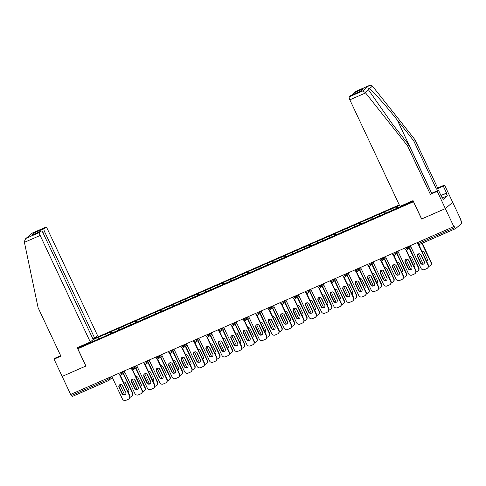 <?xml version="1.0" encoding="UTF-8"?>
<svg xmlns="http://www.w3.org/2000/svg" width="486" height="486" viewBox="0 0 486 486"><rect width="100%" height="100%" fill="white"/><g stroke="black" fill="none" stroke-linecap="round" stroke-linejoin="round"><path stroke-width="0.73" d="M399.273 204.885L92.978 339.021M421.666 218.955L445.358 208.609L452.673 202.304L461.141 220.298L460.819 220.571L461.439 221.889A1.367 0.407 66.3 0 1 461.7 223.396L455.661 228.596A1.367 0.407 66.3 0 1 455.631 228.614L419.509 244.434A1.367 0.407 66.3 0 0 419.54 244.415L455.595 228.627M60.695 355.728L55.307 358.085L54.049 359.172L62.165 376.425L85.925 366.019L77.809 348.766L80.846 346.147M77.809 348.766L413.543 201.702M82.681 345.339L81.441 346.409L106.993 335.455M92.771 339.872L98.67 337.059L99.466 338.754M105.942 335.68L105.687 334.222L106.24 333.742L98.67 337.059M105.687 334.222L111.106 331.61L111.901 333.305M118.377 330.237L118.128 328.773L118.681 328.293L111.106 331.61M118.128 328.773L123.541 326.167L124.343 327.856M130.813 324.788L130.564 323.324L131.117 322.85L123.541 326.167M130.564 323.324L135.983 320.717L136.779 322.412M143.255 319.338L142.999 317.88L143.558 317.401L135.983 320.717M142.999 317.88L148.418 315.268L149.214 316.963M155.69 313.895L155.441 312.431L155.994 311.951L148.418 315.268M155.441 312.431L160.86 309.825L161.656 311.514M168.132 308.446L167.877 306.982L168.435 306.508L160.86 309.825M167.877 306.982L173.295 304.376L174.091 306.071M180.567 302.997L180.318 301.539L180.871 301.059L173.295 304.376M180.318 301.539L185.737 298.926L186.533 300.621M193.009 297.554L192.754 296.089L193.306 295.61L185.737 298.926M192.754 296.089L198.173 293.483L198.968 295.172M205.444 292.104L205.195 290.64L205.748 290.166L198.173 293.483M205.195 290.64L210.608 288.034L211.41 289.729M217.88 286.655L217.631 285.197L218.184 284.717L210.608 288.034M217.631 285.197L223.05 282.585L223.846 284.28M230.321 281.212L230.066 279.748L230.625 279.268L223.05 282.585M230.066 279.748L235.485 277.142L236.281 278.83M242.757 275.762L242.508 274.298L243.061 273.825L235.485 277.142M242.508 274.298L247.927 271.692L248.723 273.387M255.199 270.313L254.943 268.855L255.502 268.375L247.927 271.692M254.943 268.855L260.362 266.243L261.158 267.938M267.634 264.87L267.385 263.406L267.938 262.926L260.362 266.243M267.385 263.406L272.804 260.8L273.6 262.489M280.076 259.421L279.821 257.957L280.373 257.483L272.804 260.8M279.821 257.957L285.239 255.35L286.035 257.045M292.511 253.971L292.262 252.513L292.815 252.034L285.239 255.35M292.262 252.513L297.675 249.901L298.477 251.596M304.947 248.528L304.698 247.064L305.251 246.584L297.675 249.901M304.698 247.064L310.117 244.458L310.912 246.147M317.388 243.079L317.133 241.615L317.692 241.141L310.117 244.458M317.133 241.615L322.552 239.009L323.354 240.704M329.824 237.63L329.575 236.172L330.128 235.692L322.552 239.009M329.575 236.172L334.994 233.559L335.79 235.254M342.266 232.186L342.01 230.722L342.569 230.243L334.994 233.559M342.01 230.722L347.429 228.116L348.225 229.805M354.701 226.737L354.452 225.273L355.005 224.799L347.429 228.116M354.452 225.273L359.871 222.667L360.667 224.362M367.143 221.288L366.887 219.83L367.44 219.35L359.871 222.667M366.887 219.83L372.306 217.218L373.102 218.913M379.578 215.845L379.329 214.381L379.882 213.901L372.306 217.218M379.329 214.381L384.742 211.775L385.544 213.469M392.014 210.395L391.765 208.931L392.317 208.458L384.742 211.775M391.765 208.931L397.183 206.325L397.979 208.02M399.48 205.323L397.183 206.325M413.258 201.095L106.835 335.285M110.838 333.773L110.553 332.09M123.28 328.323L122.988 326.641M135.716 322.874L135.43 321.197M148.157 317.431L147.866 315.748M160.593 311.982L160.301 310.299M173.034 306.532L172.743 304.856M185.47 301.089L185.178 299.406M197.905 295.64L197.62 293.957M210.347 290.191L210.055 288.514M222.782 284.747L222.497 283.065M235.224 279.298L234.932 277.615M247.66 273.849L247.368 272.172M260.101 268.406L259.81 266.723M272.537 262.956L272.245 261.274M284.972 257.507L284.687 255.83M297.414 252.064L297.122 250.381M309.849 246.615L309.564 244.932M322.291 241.165L321.999 239.489M334.726 235.722L334.435 234.039M347.168 230.273L346.876 228.59M359.604 224.824L359.312 223.147M372.039 219.38L371.754 217.698M384.481 213.931L384.189 212.248M396.916 208.482L396.631 206.805M418.075 242.259L418.64 243.456L454.762 227.642L454.143 226.324L453.821 226.604L445.358 208.609L452.673 202.304L444.556 185.051L443.299 186.138L436.44 189.139L437.698 188.052L444.556 185.051M454.762 227.642A1.367 0.407 66.3 0 0 455.631 228.614M404.455 204.946L404.37 204.46M85.913 365.994L62.165 376.425L70.634 394.419L453.821 226.604M108.524 380.623L72.469 396.412A1.367 0.407 -113.7 0 1 72.438 396.43A1.367 0.407 -113.7 0 1 71.57 395.458L71.005 394.255M421.593 219.016L413.477 201.763M98.403 339.216L98.111 337.539M86.569 344.167L86.095 343.845M423.913 263.746A2.096 1.993 49.3 0 1 420.858 262.847L417.802 256.359A2.096 1.993 49.3 0 1 418.136 254.093M418.732 244.531L428.288 264.846A2.734 2.6 49.3 0 1 427.68 267.962L427.407 268.205A2.734 2.6 -130.7 0 0 428.014 265.083L428.288 264.846M427.407 268.205A2.734 2.6 -130.7 0 1 426.781 268.594L424.466 269.609A2.734 2.6 -130.7 0 1 420.919 268.193L410.312 245.655M418.258 244.355L428.014 265.083M420.578 263.09L417.529 256.596A2.096 1.993 49.3 0 1 417.99 254.202A2.096 1.993 49.3 0 1 421.192 254.992L424.248 261.48A2.096 1.993 49.3 0 1 423.78 263.874A2.096 1.993 49.3 0 1 420.578 263.09L420.858 262.847M420.566 254.202L423.549 260.532A2.096 1.993 -130.7 0 0 424.175 261.322M426.659 261.389A2.096 1.993 -130.7 0 0 427.212 258.929L424.163 252.434A2.096 1.993 -130.7 0 0 421.878 251.213M418.379 253.947L423.142 264.068M428.494 266.589L429.745 266.042A2.734 2.6 -130.7 0 0 430.979 262.531L431.258 262.288L422.279 243.219M421.957 243.365L430.979 262.531M431.258 262.288A2.734 2.6 49.3 0 1 430.651 265.411L430.371 265.648M436.44 189.139L413.629 140.667L414.892 139.579L372.458 86.113C371.45 85.19 370.174 85.086 368.631 85.791L355.357 91.605A2.734 0.808 -113.7 0 1 355.418 91.568A2.734 0.808 -113.7 0 1 355.491 91.55M413.629 140.667L397.317 120.091C385.793 105.419 371.845 89.88 369.281 88.853C368.437 88.549 368.127 88.817 368.352 89.649L392.512 124.228L408.829 144.798L431.641 193.276L438.493 190.269L441.744 197.17L442.084 196.879L443.244 199.345L447.363 195.797L446.203 193.331L441.009 195.609M414.892 139.579L437.698 188.052M349.312 96.811L362.592 90.997L365.174 92.389L407.572 145.885L430.377 194.357L437.236 191.356L445.358 208.609L421.678 218.979L413.051 200.657L399.978 206.386L349.835 99.824A2.734 0.808 -113.7 0 1 349.312 96.811L350.935 95.414A2.734 0.808 -113.7 0 1 351.001 95.371A2.734 0.808 -113.7 0 1 351.074 95.353M437.236 191.356L438.493 190.269M440.948 195.487L446.543 193.039L443.299 186.138M446.543 193.039L446.203 193.331M430.377 194.357L431.641 193.276M407.572 145.885L408.829 144.798M353.638 94.217A2.734 0.808 -113.7 0 1 353.735 93.002L355.357 91.605M441.689 197.055L442.084 196.879M447.363 195.797L442.564 197.899M360.205 91.35L350.935 95.414M353.735 93.002L363.297 88.817L360.193 91.344M355.418 91.568L368.91 85.657L362.592 90.997M24.415 242.338L24.3 241.67L25.558 238.79L26.359 238.243L39.639 232.43A2.734 0.808 66.3 0 0 40.156 235.449L24.415 242.338L38.096 307.693L60.902 356.165L54.049 359.172M92.954 338.973L94.715 338.201L97.619 335.698L47.476 229.143A2.734 0.808 66.3 0 0 45.739 227.187A2.734 0.808 66.3 0 0 45.678 227.229L44.056 228.627A2.734 0.808 66.3 0 0 44.572 231.64L42.792 232.423M94.715 338.201L44.572 231.64M85.846 366.055L77.225 347.733L90.299 342.004L93.203 339.507L43.06 232.946A2.734 0.808 66.3 0 0 41.322 230.996A2.734 0.808 66.3 0 0 41.261 231.032L39.639 232.43M90.299 342.004L40.156 235.449M36.158 233.256L34.488 232.812L44.056 228.627M41.261 231.032L32.258 234.975M45.678 227.229L32.246 233.098L25.558 238.79M411.478 269.195A2.096 1.993 49.3 0 1 408.422 268.296L405.367 261.802A2.096 1.993 49.3 0 1 405.701 259.542M406.29 249.974L415.852 270.295A2.734 2.6 49.3 0 1 415.244 273.411L414.965 273.648A2.734 2.6 -130.7 0 0 415.573 270.532L415.852 270.295M414.965 273.648A2.734 2.6 -130.7 0 1 414.339 274.043L412.031 275.058A2.734 2.6 -130.7 0 1 408.477 273.642L397.876 251.104M405.816 249.798L415.573 270.532M408.143 268.533L405.087 262.045A2.096 1.993 49.3 0 1 405.555 259.652A2.096 1.993 49.3 0 1 408.756 260.435L411.812 266.929A2.096 1.993 49.3 0 1 411.344 269.317A2.096 1.993 49.3 0 1 408.143 268.533L408.422 268.296M399.042 274.639A2.096 1.993 49.3 0 1 395.981 273.746L392.925 267.251A2.096 1.993 49.3 0 1 393.259 264.985M393.854 255.423L403.41 275.738A2.734 2.6 49.3 0 1 402.803 278.861L402.53 279.098A2.734 2.6 -130.7 0 0 403.137 275.981L403.41 275.738M402.53 279.098A2.734 2.6 -130.7 0 1 401.904 279.493L399.589 280.501A2.734 2.6 -130.7 0 1 396.041 279.086L385.434 256.553M393.381 255.247L403.137 275.981M395.707 273.983L392.652 267.488A2.096 1.993 49.3 0 1 393.113 265.101A2.096 1.993 49.3 0 1 396.321 265.885L399.37 272.373A2.096 1.993 49.3 0 1 398.909 274.766A2.096 1.993 49.3 0 1 395.707 273.983L395.981 273.746M386.601 280.088A2.096 1.993 49.3 0 1 383.545 279.189L380.489 272.701A2.096 1.993 49.3 0 1 380.824 270.435M381.413 260.873L390.975 281.187A2.734 2.6 49.3 0 1 390.367 284.304L390.088 284.547A2.734 2.6 -130.7 0 0 390.695 281.424L390.975 281.187M390.088 284.547A2.734 2.6 -130.7 0 1 389.462 284.936L387.154 285.95A2.734 2.6 -130.7 0 1 383.6 284.535L372.999 261.997M380.939 260.696L390.695 281.424M383.266 279.426L380.21 272.938A2.096 1.993 49.3 0 1 380.678 270.544A2.096 1.993 49.3 0 1 383.879 271.334L386.935 277.822A2.096 1.993 49.3 0 1 386.467 280.215A2.096 1.993 49.3 0 1 383.266 279.426L383.545 279.189M374.165 285.537A2.096 1.993 49.3 0 1 371.104 284.638L368.054 278.144A2.096 1.993 49.3 0 1 368.382 275.884M368.977 266.316L378.539 286.637A2.734 2.6 49.3 0 1 377.932 289.753L377.652 289.99A2.734 2.6 -130.7 0 0 378.26 286.874L378.539 286.637M377.652 289.99A2.734 2.6 -130.7 0 1 377.027 290.385L374.712 291.4A2.734 2.6 -130.7 0 1 371.164 289.984L360.557 267.446M368.503 266.14L378.26 286.874M370.83 284.875L367.774 278.387A2.096 1.993 49.3 0 1 368.242 275.993A2.096 1.993 49.3 0 1 371.444 276.777L374.493 283.271A2.096 1.993 49.3 0 1 374.032 285.659A2.096 1.993 49.3 0 1 370.83 284.875L371.104 284.638M361.724 290.98A2.096 1.993 49.3 0 1 358.668 290.081L355.612 283.593A2.096 1.993 49.3 0 1 355.946 281.327M356.536 271.765L366.098 292.08A2.734 2.6 49.3 0 1 365.49 295.202L365.211 295.439A2.734 2.6 -130.7 0 0 365.818 292.323L366.098 292.08M365.211 295.439A2.734 2.6 -130.7 0 1 364.591 295.834L362.277 296.843A2.734 2.6 -130.7 0 1 358.723 295.427L348.122 272.895M356.068 271.589L365.818 292.323M358.389 290.324L355.339 283.83A2.096 1.993 49.3 0 1 355.801 281.443A2.096 1.993 49.3 0 1 359.002 282.226L362.058 288.714A2.096 1.993 49.3 0 1 361.59 291.108A2.096 1.993 49.3 0 1 358.389 290.324L358.668 290.081M408.131 259.652L411.107 265.982A2.096 1.993 -130.7 0 0 411.733 266.765M414.224 266.832A2.096 1.993 -130.7 0 0 414.777 264.372L411.721 257.884A2.096 1.993 -130.7 0 0 409.437 256.663M405.944 259.396L410.706 269.517M416.059 272.038L417.31 271.492A2.734 2.6 -130.7 0 0 418.537 267.974L418.817 267.737L409.479 247.89M409.2 248.127L418.537 267.974M418.817 267.737A2.734 2.6 49.3 0 1 418.209 270.86L417.93 271.097M395.695 265.095L398.672 271.425A2.096 1.993 -130.7 0 0 399.298 272.215M401.788 272.281A2.096 1.993 -130.7 0 0 402.341 269.821L399.285 263.327A2.096 1.993 -130.7 0 0 397.001 262.112M393.502 264.84L398.265 274.961M403.617 277.482L404.868 276.935A2.734 2.6 -130.7 0 0 406.102 273.424L406.381 273.187L397.038 253.34M396.764 253.577L406.102 273.424M406.381 273.187A2.734 2.6 49.3 0 1 405.774 276.303L405.494 276.54M383.254 270.544L386.23 276.874A2.096 1.993 -130.7 0 0 386.856 277.664M389.347 277.731A2.096 1.993 -130.7 0 0 389.9 275.27L386.844 268.776A2.096 1.993 -130.7 0 0 384.56 267.555M381.067 270.289L385.829 280.41M391.181 282.931L392.433 282.384A2.734 2.6 -130.7 0 0 393.666 278.873L393.939 278.63L384.602 258.783M384.323 259.026L393.666 278.873M393.939 278.63A2.734 2.6 49.3 0 1 393.332 281.752L393.059 281.989M370.818 275.993L373.795 282.323A2.096 1.993 -130.7 0 0 374.42 283.107M376.911 283.174A2.096 1.993 -130.7 0 0 377.464 280.714L374.408 274.226A2.096 1.993 -130.7 0 0 372.124 273.004M368.631 275.738L373.388 285.859M378.74 288.38L379.991 287.834A2.734 2.6 -130.7 0 0 381.224 284.316L381.504 284.079L372.161 264.232M371.887 264.469L381.224 284.316M381.504 284.079A2.734 2.6 49.3 0 1 380.896 287.196L380.617 287.439M358.376 281.437L361.359 287.767A2.096 1.993 -130.7 0 0 361.985 288.556M364.47 288.623A2.096 1.993 -130.7 0 0 365.022 286.163L361.967 279.669A2.096 1.993 -130.7 0 0 359.683 278.454M356.189 281.181L360.952 291.302M366.304 293.823L367.556 293.277A2.734 2.6 -130.7 0 0 368.789 289.765L369.062 289.528L359.725 269.681M359.446 269.918L368.789 289.765M369.062 289.528A2.734 2.6 49.3 0 1 368.455 292.645L368.181 292.882M349.288 296.43A2.096 1.993 49.3 0 1 346.226 295.531L343.177 289.042A2.096 1.993 49.3 0 1 343.511 286.776M344.1 277.214L353.662 297.529A2.734 2.6 49.3 0 1 353.055 300.646L352.775 300.889A2.734 2.6 -130.7 0 0 353.383 297.766L353.662 297.529M352.775 300.889A2.734 2.6 -130.7 0 1 352.15 301.277L349.841 302.292A2.734 2.6 -130.7 0 1 346.287 300.877L335.68 278.338M343.626 277.038L353.383 297.766M345.953 295.767L342.897 289.279A2.096 1.993 49.3 0 1 343.365 286.886A2.096 1.993 49.3 0 1 346.567 287.676L349.622 294.164A2.096 1.993 49.3 0 1 349.155 296.557A2.096 1.993 49.3 0 1 345.953 295.767L346.226 295.531M345.941 286.886L348.918 293.216A2.096 1.993 -130.7 0 0 349.543 294.006M352.034 294.073A2.096 1.993 -130.7 0 0 352.587 291.606L349.531 285.118A2.096 1.993 -130.7 0 0 347.247 283.897M343.754 286.631L348.517 296.752M353.869 299.273L355.114 298.726A2.734 2.6 -130.7 0 0 356.347 295.215L356.627 294.972L347.29 275.125M347.01 275.368L356.347 295.215M356.627 294.972A2.734 2.6 49.3 0 1 356.019 298.094L355.74 298.331M336.847 301.879A2.096 1.993 49.3 0 1 333.791 300.98L330.735 294.486A2.096 1.993 49.3 0 1 331.069 292.226M331.665 282.658L341.221 302.978A2.734 2.6 49.3 0 1 340.613 306.095L340.34 306.332A2.734 2.6 -130.7 0 0 340.947 303.215L341.221 302.978M340.34 306.332A2.734 2.6 -130.7 0 1 339.714 306.727L337.399 307.741A2.734 2.6 -130.7 0 1 333.852 306.32L323.245 283.788M331.191 282.481L340.947 303.215M333.511 301.217L330.462 294.729A2.096 1.993 49.3 0 1 330.923 292.335A2.096 1.993 49.3 0 1 334.125 293.119L337.181 299.613A2.096 1.993 49.3 0 1 336.713 302A2.096 1.993 49.3 0 1 333.511 301.217L333.791 300.98M333.499 292.335L336.482 298.665A2.096 1.993 -130.7 0 0 337.108 299.449M339.593 299.516A2.096 1.993 -130.7 0 0 340.145 297.055L337.096 290.567A2.096 1.993 -130.7 0 0 334.811 289.346M331.312 292.074L336.075 302.195M341.427 304.722L342.679 304.169A2.734 2.6 -130.7 0 0 343.912 300.658L344.191 300.421L334.848 280.574M334.568 280.811L343.912 300.658M344.191 300.421A2.734 2.6 49.3 0 1 343.584 303.537L343.304 303.78M324.411 307.322A2.096 1.993 49.3 0 1 321.355 306.423L318.3 299.935A2.096 1.993 49.3 0 1 318.634 297.669M319.223 288.107L328.785 308.422A2.734 2.6 49.3 0 1 328.178 311.544L327.898 311.781A2.734 2.6 -130.7 0 0 328.506 308.665L328.785 308.422M327.898 311.781A2.734 2.6 -130.7 0 1 327.272 312.176L324.964 313.184A2.734 2.6 -130.7 0 1 321.41 311.769L310.809 289.237M318.749 287.931L328.506 308.665M321.076 306.666L318.02 300.172A2.096 1.993 49.3 0 1 318.488 297.784A2.096 1.993 49.3 0 1 321.689 298.568L324.745 305.056A2.096 1.993 49.3 0 1 324.277 307.45A2.096 1.993 49.3 0 1 321.076 306.666L321.355 306.423M321.064 297.778L324.041 304.108A2.096 1.993 -130.7 0 0 324.666 304.898M327.157 304.965A2.096 1.993 -130.7 0 0 327.71 302.505L324.654 296.01A2.096 1.993 -130.7 0 0 322.37 294.795M318.877 297.523L323.64 307.644M328.992 310.165L330.243 309.618A2.734 2.6 -130.7 0 0 331.47 306.107L331.75 305.87L322.412 286.023M322.133 286.26L331.47 306.107M331.75 305.87A2.734 2.6 49.3 0 1 331.142 308.987L330.863 309.224M311.969 312.771A2.096 1.993 49.3 0 1 308.914 311.872L305.858 305.384A2.096 1.993 49.3 0 1 306.192 303.118M306.788 293.556L316.343 313.871A2.734 2.6 49.3 0 1 315.736 316.987L315.463 317.23A2.734 2.6 -130.7 0 0 316.07 314.108L316.343 313.871M315.463 317.23A2.734 2.6 -130.7 0 1 314.837 317.619L312.522 318.634A2.734 2.6 -130.7 0 1 308.975 317.218L298.368 294.68M306.314 293.38L316.07 314.108M308.64 312.109L305.585 305.621A2.096 1.993 49.3 0 1 306.046 303.228A2.096 1.993 49.3 0 1 309.254 304.017L312.304 310.505A2.096 1.993 49.3 0 1 311.842 312.899A2.096 1.993 49.3 0 1 308.64 312.109L308.914 311.872M308.622 303.228L311.605 309.558A2.096 1.993 -130.7 0 0 312.231 310.347M314.721 310.414A2.096 1.993 -130.7 0 0 315.274 307.948L312.219 301.46A2.096 1.993 -130.7 0 0 309.934 300.239M306.435 302.972L311.198 313.093M316.55 315.614L317.801 315.068A2.734 2.6 -130.7 0 0 319.035 311.556L319.314 311.313L309.971 291.466M309.697 291.709L319.035 311.556M319.314 311.313A2.734 2.6 49.3 0 1 318.707 314.436L318.427 314.673M299.534 318.221A2.096 1.993 49.3 0 1 296.478 317.322L293.423 310.827A2.096 1.993 49.3 0 1 293.757 308.561M294.346 298.999L303.908 319.32A2.734 2.6 49.3 0 1 303.3 322.437L303.021 322.674A2.734 2.6 -130.7 0 0 303.629 319.557L303.908 319.32M303.021 322.674A2.734 2.6 -130.7 0 1 302.395 323.068L300.087 324.083A2.734 2.6 -130.7 0 1 296.533 322.661L285.932 300.129M293.872 298.823L303.629 319.557M296.199 317.558L293.143 311.07A2.096 1.993 49.3 0 1 293.611 308.677A2.096 1.993 49.3 0 1 296.812 309.461L299.868 315.955A2.096 1.993 49.3 0 1 299.4 318.342A2.096 1.993 49.3 0 1 296.199 317.558L296.478 317.322M296.187 308.677L299.163 315.007A2.096 1.993 -130.7 0 0 299.789 315.791M302.28 315.857A2.096 1.993 -130.7 0 0 302.833 313.397L299.777 306.909A2.096 1.993 -130.7 0 0 297.493 305.688M294 308.416L298.762 318.537M304.115 321.064L305.366 320.511A2.734 2.6 -130.7 0 0 306.599 317L306.873 316.763L297.535 296.916M297.256 297.153L306.599 317M306.873 316.763A2.734 2.6 49.3 0 1 306.265 319.879L305.992 320.122M287.098 323.664A2.096 1.993 49.3 0 1 284.037 322.765L280.987 316.277A2.096 1.993 49.3 0 1 281.315 314.011M281.91 304.449L291.472 324.763A2.734 2.6 49.3 0 1 290.865 327.886L290.585 328.123A2.734 2.6 -130.7 0 0 291.193 325.006L291.472 324.763M290.585 328.123A2.734 2.6 -130.7 0 1 289.96 328.518L287.645 329.526A2.734 2.6 -130.7 0 1 284.097 328.111L273.49 305.579M281.437 304.272L291.193 325.006M283.763 323.008L280.708 316.514A2.096 1.993 49.3 0 1 281.175 314.126A2.096 1.993 49.3 0 1 284.377 314.91L287.426 321.398A2.096 1.993 49.3 0 1 286.965 323.791A2.096 1.993 49.3 0 1 283.763 323.008L284.037 322.765M283.751 314.12L286.728 320.45A2.096 1.993 -130.7 0 0 287.354 321.24M289.844 321.307A2.096 1.993 -130.7 0 0 290.397 318.846L287.341 312.352A2.096 1.993 -130.7 0 0 285.057 311.137M281.558 313.865L286.321 323.986M291.673 326.507L292.924 325.96A2.734 2.6 -130.7 0 0 294.158 322.449L294.437 322.212L285.094 302.365M284.82 302.602L294.158 322.449M294.437 322.212A2.734 2.6 49.3 0 1 293.83 325.328L293.55 325.565M274.657 329.113A2.096 1.993 49.3 0 1 271.601 328.214L268.545 321.726A2.096 1.993 49.3 0 1 268.88 319.46M269.469 309.898L279.031 330.213A2.734 2.6 49.3 0 1 278.423 333.329L278.144 333.572A2.734 2.6 -130.7 0 0 278.751 330.45L279.031 330.213M278.144 333.572A2.734 2.6 -130.7 0 1 277.524 333.961L275.21 334.976A2.734 2.6 -130.7 0 1 271.656 333.56L261.055 311.022M269.001 309.722L278.751 330.45M271.322 328.451L268.266 321.963A2.096 1.993 49.3 0 1 268.734 319.569A2.096 1.993 49.3 0 1 271.935 320.359L274.991 326.847A2.096 1.993 49.3 0 1 274.523 329.241A2.096 1.993 49.3 0 1 271.322 328.451L271.601 328.214M271.31 319.569L274.292 325.899A2.096 1.993 -130.7 0 0 274.918 326.689M277.403 326.756A2.096 1.993 -130.7 0 0 277.956 324.29L274.9 317.801A2.096 1.993 -130.7 0 0 272.616 316.58M269.123 319.314L273.885 329.435M279.237 331.956L280.489 331.409A2.734 2.6 -130.7 0 0 281.722 327.898L281.995 327.655L272.658 307.808M272.379 308.051L281.722 327.898M281.995 327.655A2.734 2.6 49.3 0 1 281.388 330.778L281.115 331.015M262.221 334.562A2.096 1.993 49.3 0 1 259.16 333.663L256.11 327.169A2.096 1.993 49.3 0 1 256.444 324.903M257.033 315.341L266.595 335.662A2.734 2.6 49.3 0 1 265.988 338.778L265.708 339.015A2.734 2.6 -130.7 0 0 266.316 335.899L266.595 335.662M265.708 339.015A2.734 2.6 -130.7 0 1 265.083 339.41L262.774 340.425A2.734 2.6 -130.7 0 1 259.22 339.003L248.613 316.471M256.559 315.165L266.316 335.899M258.886 333.9L255.83 327.412A2.096 1.993 49.3 0 1 256.298 325.019A2.096 1.993 49.3 0 1 259.5 325.802L262.555 332.296A2.096 1.993 49.3 0 1 262.088 334.684A2.096 1.993 49.3 0 1 258.886 333.9L259.16 333.663M258.874 325.019L261.851 331.343A2.096 1.993 -130.7 0 0 262.476 332.132M264.967 332.199A2.096 1.993 -130.7 0 0 265.52 329.739L262.464 323.251A2.096 1.993 -130.7 0 0 260.18 322.03M256.687 324.757L261.45 334.878M266.802 337.406L268.047 336.853A2.734 2.6 -130.7 0 0 269.28 333.341L269.56 333.104L260.223 313.257M259.943 313.494L269.28 333.341M269.56 333.104A2.734 2.6 49.3 0 1 268.952 336.221L268.673 336.464M249.78 340.006A2.096 1.993 49.3 0 1 246.724 339.107L243.668 332.618A2.096 1.993 49.3 0 1 244.002 330.352M244.598 320.79L254.154 341.105A2.734 2.6 49.3 0 1 253.546 344.228L253.273 344.465A2.734 2.6 -130.7 0 0 253.88 341.348L254.154 341.105M253.273 344.465A2.734 2.6 -130.7 0 1 252.647 344.86L250.333 345.868A2.734 2.6 -130.7 0 1 246.779 344.453L236.178 321.92M244.124 320.614L253.88 341.348M246.445 339.35L243.395 332.855A2.096 1.993 49.3 0 1 243.857 330.468A2.096 1.993 49.3 0 1 247.058 331.252L250.114 337.74A2.096 1.993 49.3 0 1 249.646 340.133A2.096 1.993 49.3 0 1 246.445 339.35L246.724 339.107M246.432 330.462L249.415 336.792A2.096 1.993 -130.7 0 0 250.041 337.582M252.526 337.649A2.096 1.993 -130.7 0 0 253.078 335.188L250.029 328.694A2.096 1.993 -130.7 0 0 247.745 327.479M244.245 330.207L249.008 340.328M254.36 342.849L255.612 342.302A2.734 2.6 -130.7 0 0 256.845 338.791L257.124 338.554L247.781 318.707M247.502 318.944L256.845 338.791M257.124 338.554A2.734 2.6 49.3 0 1 256.517 341.67L256.237 341.907M237.344 345.455A2.096 1.993 49.3 0 1 234.288 344.556L231.233 338.068A2.096 1.993 49.3 0 1 231.567 335.802M232.156 326.24L241.718 346.554A2.734 2.6 49.3 0 1 241.111 349.671L240.831 349.914A2.734 2.6 -130.7 0 0 241.439 346.791L241.718 346.554M240.831 349.914A2.734 2.6 -130.7 0 1 240.206 350.303L237.897 351.317A2.734 2.6 -130.7 0 1 234.343 349.902L223.736 327.364M231.682 326.063L241.439 346.791M234.009 344.793L230.953 338.305A2.096 1.993 49.3 0 1 231.421 335.911A2.096 1.993 49.3 0 1 234.623 336.701L237.678 343.189A2.096 1.993 49.3 0 1 237.211 345.582A2.096 1.993 49.3 0 1 234.009 344.793L234.288 344.556M233.997 335.911L236.974 342.241A2.096 1.993 -130.7 0 0 237.599 343.031M240.09 343.098A2.096 1.993 -130.7 0 0 240.643 340.631L237.587 334.143A2.096 1.993 -130.7 0 0 235.303 332.922M231.81 335.656L236.573 345.777M241.925 348.298L243.176 347.751A2.734 2.6 -130.7 0 0 244.403 344.24L244.683 343.997L235.346 324.15M235.066 324.393L244.403 344.24M244.683 343.997A2.734 2.6 49.3 0 1 244.075 347.119L243.796 347.356M224.903 350.904A2.096 1.993 49.3 0 1 221.847 350.005L218.791 343.511A2.096 1.993 49.3 0 1 219.125 341.245M219.721 331.683L229.277 351.998A2.734 2.6 49.3 0 1 228.669 355.12L228.396 355.357A2.734 2.6 -130.7 0 0 229.003 352.241L229.277 351.998M228.396 355.357A2.734 2.6 -130.7 0 1 227.77 355.752L225.455 356.767A2.734 2.6 -130.7 0 1 221.908 355.345L211.301 332.813M219.247 331.507L229.003 352.241M221.573 350.242L218.518 343.754A2.096 1.993 49.3 0 1 218.979 341.36A2.096 1.993 49.3 0 1 222.181 342.144L225.237 348.638A2.096 1.993 49.3 0 1 224.775 351.026A2.096 1.993 49.3 0 1 221.573 350.242L221.847 350.005M221.555 341.354L224.538 347.684A2.096 1.993 -130.7 0 0 225.164 348.474M227.655 348.541A2.096 1.993 -130.7 0 0 228.207 346.081L225.152 339.593A2.096 1.993 -130.7 0 0 222.867 338.371M219.368 341.099L224.131 351.22M229.483 353.747L230.735 353.194A2.734 2.6 -130.7 0 0 231.968 349.683L232.247 349.446L222.904 329.599M222.631 329.836L231.968 349.683M232.247 349.446A2.734 2.6 49.3 0 1 231.64 352.563L231.36 352.806M212.467 356.347A2.096 1.993 49.3 0 1 209.411 355.448L206.356 348.96A2.096 1.993 49.3 0 1 206.69 346.694M207.279 337.132L216.841 357.447A2.734 2.6 49.3 0 1 216.234 360.569L215.954 360.806A2.734 2.6 -130.7 0 0 216.562 357.684L216.841 357.447M215.954 360.806A2.734 2.6 -130.7 0 1 215.328 361.201L213.02 362.21A2.734 2.6 -130.7 0 1 209.466 360.794L198.865 338.262M206.805 336.956L216.562 357.684M209.132 355.691L206.076 349.197A2.096 1.993 49.3 0 1 206.544 346.81A2.096 1.993 49.3 0 1 209.745 347.593L212.801 354.081A2.096 1.993 49.3 0 1 212.333 356.475A2.096 1.993 49.3 0 1 209.132 355.691L209.411 355.448M209.12 346.804L212.096 353.134A2.096 1.993 -130.7 0 0 212.722 353.923M215.213 353.99A2.096 1.993 -130.7 0 0 215.766 351.53L212.71 345.036A2.096 1.993 -130.7 0 0 210.426 343.821M206.933 346.548L211.696 356.669M217.048 359.19L218.299 358.644A2.734 2.6 -130.7 0 0 219.532 355.132L219.806 354.895L210.468 335.042M210.189 335.285L219.532 355.132M219.806 354.895A2.734 2.6 49.3 0 1 219.198 358.012L218.925 358.249M200.032 361.797A2.096 1.993 49.3 0 1 196.97 360.898L193.92 354.409A2.096 1.993 49.3 0 1 194.248 352.143M194.843 342.581L204.406 362.896A2.734 2.6 49.3 0 1 203.798 366.013L203.519 366.256A2.734 2.6 -130.7 0 0 204.126 363.133L204.406 362.896M203.519 366.256A2.734 2.6 -130.7 0 1 202.893 366.644L200.578 367.659A2.734 2.6 -130.7 0 1 197.03 366.244L186.424 343.705M194.37 342.405L204.126 363.133M196.696 361.134L193.641 354.646A2.096 1.993 49.3 0 1 194.108 352.253A2.096 1.993 49.3 0 1 197.31 353.043L200.36 359.531A2.096 1.993 49.3 0 1 199.898 361.924A2.096 1.993 49.3 0 1 196.696 361.134L196.97 360.898M196.684 352.253L199.661 358.583A2.096 1.993 -130.7 0 0 200.287 359.373M202.777 359.44A2.096 1.993 -130.7 0 0 203.33 356.973L200.275 350.485A2.096 1.993 -130.7 0 0 197.99 349.264M194.491 351.998L199.254 362.119M204.606 364.64L205.857 364.093A2.734 2.6 -130.7 0 0 207.091 360.582L207.37 360.339L198.027 340.492M197.753 340.729L207.091 360.582M207.37 360.339A2.734 2.6 49.3 0 1 206.763 363.461L206.483 363.698M187.59 367.24A2.096 1.993 49.3 0 1 184.534 366.347L181.478 359.853A2.096 1.993 49.3 0 1 181.813 357.587M182.402 348.025L191.964 368.339A2.734 2.6 49.3 0 1 191.356 371.462L191.077 371.699A2.734 2.6 -130.7 0 0 191.684 368.582L191.964 368.339M191.077 371.699A2.734 2.6 -130.7 0 1 190.457 372.094L188.143 373.108A2.734 2.6 -130.7 0 1 184.589 371.687L173.988 349.155M181.934 347.848L191.684 368.582M184.255 366.584L181.199 360.096A2.096 1.993 49.3 0 1 181.667 357.702A2.096 1.993 49.3 0 1 184.868 358.486L187.924 364.98A2.096 1.993 49.3 0 1 187.456 367.367A2.096 1.993 49.3 0 1 184.255 366.584L184.534 366.347M184.243 357.696L187.219 364.026A2.096 1.993 -130.7 0 0 187.851 364.816M190.336 364.883A2.096 1.993 -130.7 0 0 190.889 362.422L187.833 355.934A2.096 1.993 -130.7 0 0 185.549 354.713M182.056 357.441L186.818 367.562M192.17 370.089L193.422 369.536A2.734 2.6 -130.7 0 0 194.655 366.025L194.929 365.788L185.591 345.941M185.312 346.178L194.655 366.025M194.929 365.788A2.734 2.6 49.3 0 1 194.321 368.904L194.048 369.147M175.154 372.689A2.096 1.993 49.3 0 1 172.093 371.79L169.043 365.302A2.096 1.993 49.3 0 1 169.371 363.036M169.966 353.474L179.528 373.789A2.734 2.6 49.3 0 1 178.921 376.911L178.641 377.148A2.734 2.6 -130.7 0 0 179.249 374.026L179.528 373.789M178.641 377.148A2.734 2.6 -130.7 0 1 178.016 377.543L175.707 378.551A2.734 2.6 -130.7 0 1 172.153 377.136L161.546 354.598M169.493 353.298L179.249 374.026M171.819 372.033L168.764 365.539A2.096 1.993 49.3 0 1 169.231 363.151A2.096 1.993 49.3 0 1 172.433 363.935L175.489 370.423A2.096 1.993 49.3 0 1 175.021 372.817A2.096 1.993 49.3 0 1 171.819 372.033L172.093 371.79M171.807 363.145L174.784 369.475A2.096 1.993 -130.7 0 0 175.41 370.265M177.9 370.332A2.096 1.993 -130.7 0 0 178.453 367.872L175.397 361.377A2.096 1.993 -130.7 0 0 173.113 360.162M169.62 362.89L174.383 373.011M179.735 375.532L180.98 374.985A2.734 2.6 -130.7 0 0 182.214 371.474L182.493 371.237L173.156 351.384M172.876 351.627L182.214 371.474M182.493 371.237A2.734 2.6 49.3 0 1 181.886 374.354L181.606 374.591M162.713 378.138A2.096 1.993 49.3 0 1 159.657 377.239L156.601 370.751A2.096 1.993 49.3 0 1 156.935 368.485M157.531 358.923L167.087 379.238A2.734 2.6 49.3 0 1 166.479 382.354L166.206 382.597A2.734 2.6 -130.7 0 0 166.813 379.475L167.087 379.238M166.206 382.597A2.734 2.6 -130.7 0 1 165.58 382.986L163.266 384.001A2.734 2.6 -130.7 0 1 159.712 382.585L149.111 360.047M157.057 358.747L166.813 379.475M159.378 377.476L156.328 370.988A2.096 1.993 49.3 0 1 156.79 368.595A2.096 1.993 49.3 0 1 159.991 369.384L163.047 375.872A2.096 1.993 49.3 0 1 162.579 378.266A2.096 1.993 49.3 0 1 159.378 377.476L159.657 377.239M159.365 368.595L162.348 374.925A2.096 1.993 -130.7 0 0 162.974 375.708M165.459 375.781A2.096 1.993 -130.7 0 0 166.012 373.315L162.962 366.827A2.096 1.993 -130.7 0 0 160.672 365.606M157.178 368.339L161.941 378.46M167.293 380.981L168.545 380.435A2.734 2.6 -130.7 0 0 169.778 376.923L170.051 376.68L160.714 356.833M160.435 357.07L169.778 376.923M170.051 376.68A2.734 2.6 49.3 0 1 169.45 379.803L169.171 380.04M150.277 383.582A2.096 1.993 49.3 0 1 147.222 382.689L144.166 376.194A2.096 1.993 49.3 0 1 144.5 373.928M145.089 364.366L154.651 384.681A2.734 2.6 49.3 0 1 154.044 387.804L153.764 388.041A2.734 2.6 -130.7 0 0 154.372 384.924L154.651 384.681M153.764 388.041A2.734 2.6 -130.7 0 1 153.139 388.435L150.83 389.45A2.734 2.6 -130.7 0 1 147.276 388.028L136.669 365.496M144.615 364.19L154.372 384.924M146.942 382.925L143.886 376.437A2.096 1.993 49.3 0 1 144.354 374.044A2.096 1.993 49.3 0 1 147.556 374.828L150.611 381.322A2.096 1.993 49.3 0 1 150.144 383.709A2.096 1.993 49.3 0 1 146.942 382.925L147.222 382.689M146.93 374.038L149.907 380.368A2.096 1.993 -130.7 0 0 150.532 381.158M153.023 381.224A2.096 1.993 -130.7 0 0 153.576 378.764L150.52 372.276A2.096 1.993 -130.7 0 0 148.236 371.055M144.743 373.783L149.506 383.904M154.858 386.425L156.109 385.878A2.734 2.6 -130.7 0 0 157.336 382.367L157.616 382.13L148.279 362.283M147.999 362.52L157.336 382.367M157.616 382.13A2.734 2.6 49.3 0 1 157.008 385.246L156.729 385.489M137.836 389.031A2.096 1.993 49.3 0 1 134.78 388.132L131.724 381.644A2.096 1.993 49.3 0 1 132.058 379.378M132.654 369.816L142.21 390.13A2.734 2.6 49.3 0 1 141.602 393.253L141.329 393.49A2.734 2.6 -130.7 0 0 141.936 390.367L142.21 390.13M141.329 393.49A2.734 2.6 -130.7 0 1 140.703 393.885L138.389 394.893A2.734 2.6 -130.7 0 1 134.841 393.478L124.234 370.94M132.18 369.639L141.936 390.367M134.507 388.375L131.451 381.881A2.096 1.993 49.3 0 1 131.913 379.493A2.096 1.993 49.3 0 1 135.114 380.277L138.17 386.765A2.096 1.993 49.3 0 1 137.708 389.158A2.096 1.993 49.3 0 1 134.507 388.375L134.78 388.132M134.488 379.487L137.471 385.817A2.096 1.993 -130.7 0 0 138.097 386.607M140.588 386.674A2.096 1.993 -130.7 0 0 141.134 384.213L138.085 377.719A2.096 1.993 -130.7 0 0 135.801 376.504M132.301 379.232L137.064 389.353M142.416 391.874L143.668 391.327A2.734 2.6 -130.7 0 0 144.901 387.816L145.18 387.579L135.837 367.726M135.564 367.969L144.901 387.816M145.18 387.579A2.734 2.6 49.3 0 1 144.573 390.695L144.293 390.932M125.4 394.48A2.096 1.993 49.3 0 1 122.344 393.581L119.289 387.093A2.096 1.993 49.3 0 1 119.623 384.827M120.212 375.265L129.774 395.58A2.734 2.6 49.3 0 1 129.167 398.696L128.887 398.939A2.734 2.6 -130.7 0 0 129.495 395.817L129.774 395.58M128.887 398.939A2.734 2.6 -130.7 0 1 128.261 399.328L125.953 400.343A2.734 2.6 -130.7 0 1 122.399 398.927L111.798 376.389M119.738 375.083L129.495 395.817M122.065 393.818L119.009 387.33A2.096 1.993 49.3 0 1 119.477 384.936A2.096 1.993 49.3 0 1 122.679 385.72L125.734 392.214A2.096 1.993 49.3 0 1 125.267 394.608A2.096 1.993 49.3 0 1 122.065 393.818L122.344 393.581M122.053 384.936L125.03 391.266A2.096 1.993 -130.7 0 0 125.655 392.05M128.146 392.123A2.096 1.993 -130.7 0 0 128.699 389.657L125.643 383.168A2.096 1.993 -130.7 0 0 123.359 381.947M119.866 384.681L124.629 394.802M129.981 397.323L131.232 396.776A2.734 2.6 -130.7 0 0 132.465 393.259L132.739 393.022L123.401 373.175M123.122 373.412L132.465 393.259M132.739 393.022A2.734 2.6 49.3 0 1 132.131 396.145L131.858 396.382M418.64 243.456A1.367 0.407 66.3 0 0 419.509 244.434A1.367 1.367 0 0 1 417.723 243.765L418.64 243.456M71.57 395.458L107.692 379.639L107.12 378.436M112.302 377.47L108.9 380.398A1.367 1.3 -130.7 0 1 108.591 380.593A1.367 0.407 -113.7 0 1 108.56 380.617A1.367 0.407 -113.7 0 1 107.692 379.639L111.871 376.547M407.207 247.016L407.718 248.103L410.384 245.813M407.104 249.865A1.367 1.3 -130.7 0 0 407.718 248.103L405.288 249.215A1.367 1.367 0 0 0 407.414 249.664L410.816 246.736M394.772 252.465L395.282 253.552L397.943 251.256M382.33 257.908L382.847 259.002L385.507 256.705M369.895 263.357L370.405 264.445L373.072 262.154M357.453 268.807L357.969 269.894L360.63 267.598M345.017 274.25L345.528 275.343L348.195 273.047M332.576 279.699L333.092 280.786L335.753 278.496M320.14 285.148L320.651 286.236L323.318 283.939M307.705 290.592L308.215 291.685L310.876 289.389M295.263 296.041L295.78 297.128L298.44 294.838M282.828 301.49L283.338 302.578L286.005 300.281M270.386 306.933L270.902 308.027L273.563 305.73M257.951 312.383L258.461 313.47L261.128 311.18M245.509 317.832L246.025 318.919L248.686 316.623M233.073 323.275L233.584 324.369L236.251 322.072M220.638 328.724L221.148 329.812L223.809 327.521M208.196 334.174L208.713 335.261L211.374 332.965M195.761 339.617L196.271 340.71L198.938 338.414M183.319 345.066L183.836 346.154L186.496 343.863M170.884 350.515L171.394 351.603L174.061 349.306M158.442 355.959L158.958 357.052L161.619 354.756M146.007 361.408L146.517 362.495L149.184 360.205M133.571 366.857L134.081 367.945L136.742 365.648M121.129 372.3L121.646 373.394L124.307 371.097M108.694 377.75L109.204 378.837A1.367 1.3 -130.7 0 1 108.9 380.398A1.367 1.367 0 0 1 108.56 380.617L72.438 396.43M394.668 255.308A1.367 1.3 -130.7 0 0 395.282 253.552L392.852 254.658A1.367 1.367 0 0 0 394.978 255.114L398.38 252.179M382.227 260.757A1.367 1.3 -130.7 0 0 382.847 259.002L380.41 260.107A1.367 1.367 0 0 0 382.543 260.563L385.945 257.629M369.791 266.207A1.367 1.3 -130.7 0 0 370.405 264.445L367.975 265.55A1.367 1.367 0 0 0 370.101 266.006L373.503 263.078M357.35 271.65A1.367 1.3 -130.7 0 0 357.969 269.894L355.533 271A1.367 1.367 0 0 0 357.666 271.455L361.068 268.521M344.914 277.099A1.367 1.3 -130.7 0 0 345.528 275.343L343.098 276.449A1.367 1.367 0 0 0 345.224 276.899L348.626 273.97M332.473 282.548A1.367 1.3 -130.7 0 0 333.092 280.786L330.656 281.892A1.367 1.367 0 0 0 332.788 282.348L336.19 279.42M320.037 287.991A1.367 1.3 -130.7 0 0 320.651 286.236L318.221 287.341A1.367 1.367 0 0 0 320.347 287.797L323.749 284.863M307.602 293.441A1.367 1.3 -130.7 0 0 308.215 291.685L305.785 292.791A1.367 1.367 0 0 0 307.911 293.24L311.313 290.312M295.16 298.884A1.367 1.3 -130.7 0 0 295.78 297.128L293.344 298.234A1.367 1.367 0 0 0 295.476 298.69L298.878 295.761M282.724 304.333A1.367 1.3 -130.7 0 0 283.338 302.578L280.908 303.683A1.367 1.367 0 0 0 283.034 304.139L286.436 301.205M270.283 309.782A1.367 1.3 -130.7 0 0 270.902 308.027L268.466 309.132A1.367 1.367 0 0 0 270.599 309.582L274.001 306.654M257.847 315.226A1.367 1.3 -130.7 0 0 258.461 313.47L256.031 314.576A1.367 1.367 0 0 0 258.157 315.031L261.559 312.103M245.406 320.675A1.367 1.3 -130.7 0 0 246.025 318.919L243.589 320.025A1.367 1.367 0 0 0 245.722 320.481L249.124 317.546M232.97 326.124A1.367 1.3 -130.7 0 0 233.584 324.369L231.154 325.474A1.367 1.367 0 0 0 233.28 325.924L236.682 322.996M220.535 331.567A1.367 1.3 -130.7 0 0 221.148 329.812L218.718 330.917A1.367 1.367 0 0 0 220.844 331.373L224.246 328.445M208.093 337.017A1.367 1.3 -130.7 0 0 208.713 335.261L206.277 336.367A1.367 1.367 0 0 0 208.409 336.822L211.811 333.888M195.658 342.466A1.367 1.3 -130.7 0 0 196.271 340.71L193.841 341.816A1.367 1.367 0 0 0 195.967 342.266L199.369 339.337M183.216 347.909A1.367 1.3 -130.7 0 0 183.836 346.154L181.4 347.259A1.367 1.367 0 0 0 183.532 347.715L186.934 344.787M170.78 353.358A1.367 1.3 -130.7 0 0 171.394 351.603L168.964 352.708A1.367 1.367 0 0 0 171.09 353.164L174.492 350.23M158.339 358.808A1.367 1.3 -130.7 0 0 158.958 357.052L156.522 358.158A1.367 1.367 0 0 0 158.655 358.607L162.057 355.679M145.903 364.251A1.367 1.3 -130.7 0 0 146.517 362.495L144.087 363.601A1.367 1.367 0 0 0 146.213 364.057L149.615 361.128M133.468 369.7A1.367 1.3 -130.7 0 0 134.081 367.945L131.645 369.05A1.367 1.367 0 0 0 133.778 369.506L137.18 366.572M121.026 375.149A1.367 1.3 -130.7 0 0 121.646 373.394L119.21 374.499A1.367 1.367 0 0 0 121.342 374.949L124.744 372.021M372.458 86.113L369.281 88.853M368.352 89.649L365.174 92.389M363.297 88.817L360.503 91.222M365.575 92.929L349.835 99.824M431.732 193.234L397.317 120.091M32.398 233.043L26.359 238.243M31.693 235.224L34.488 232.812M417.195 242.642L417.723 243.765M404.759 248.091L405.288 249.215M392.324 253.534L392.852 254.658M379.882 258.983L380.41 260.107M367.446 264.433L367.975 265.55M355.005 269.876L355.533 271M342.569 275.325L343.098 276.449M330.128 280.774L330.656 281.892M317.692 286.218L318.221 287.341M305.257 291.667L305.785 292.791M292.815 297.116L293.344 298.234M280.379 302.559L280.908 303.683M267.938 308.009L268.466 309.132M255.502 313.458L256.031 314.576M243.061 318.901L243.589 320.025M230.625 324.35L231.154 325.474M218.19 329.794L218.718 330.917M205.748 335.243L206.277 336.367M193.313 340.692L193.841 341.816M180.871 346.135L181.4 347.259M168.435 351.585L168.964 352.708M155.994 357.034L156.522 358.158M143.558 362.477L144.087 363.601M131.117 367.926L131.645 369.05M118.681 373.376L119.21 374.499M351.001 95.371L360.351 91.277M41.322 230.996L31.973 235.09M32.246 233.098L45.739 227.187"/></g></svg>
